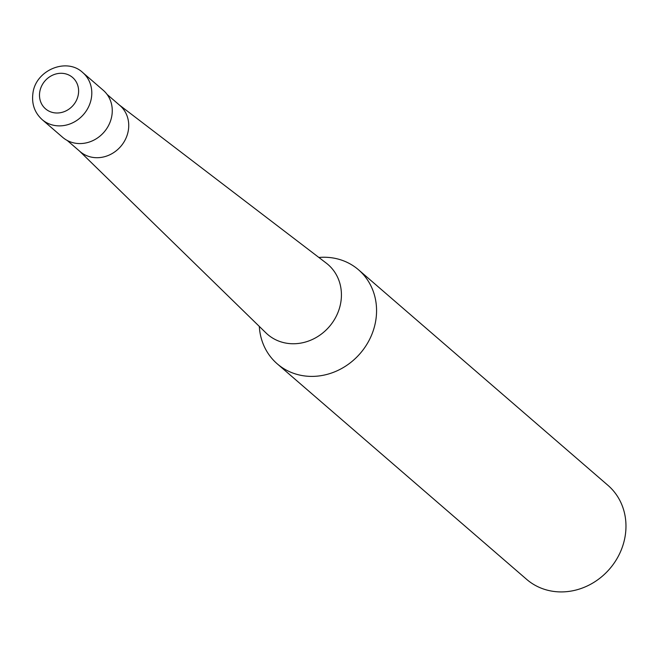 <?xml version="1.0" encoding="UTF-8"?>
<svg xmlns="http://www.w3.org/2000/svg" width="658" height="658" viewBox="0 0 658 658"><rect width="100%" height="100%" fill="white"/><g stroke="black" fill="none" stroke-linecap="round" stroke-linejoin="round"><path stroke-width="0.99" d="M42.145 119.608L62.609 137.292A31.074 27.973 -49.2 0 0 78.376 143.534A31.074 27.973 -49.2 0 0 109.212 124.181A31.074 27.973 -49.2 0 0 103.248 90.269L82.776 72.586C66.524 57.065 35.343 70.324 32.9 93.494C31.568 104.022 34.652 112.724 42.145 119.608A31.074 27.973 -49.2 0 0 57.912 125.843A31.074 27.973 -49.2 0 0 91.446 97.647A31.074 27.973 -49.2 0 0 82.776 72.586M67.231 140.467L80.07 151.562A30.449 27.414 -49.2 0 0 95.525 157.673A30.449 27.414 -49.2 0 0 125.744 138.715A30.449 27.414 -49.2 0 0 119.896 105.477L107.048 94.382M79.511 151.077L265.964 332.899A46.183 41.577 -49.2 0 0 267.625 334.429A46.183 41.577 -49.2 0 0 291.058 343.698A46.183 41.577 -49.2 0 0 340.902 301.783A46.183 41.577 -49.2 0 0 328.021 264.541A46.183 41.577 -49.2 0 0 326.269 263.118L119.337 104.992M259.31 326.409A62.148 55.955 -49.2 0 0 277.257 363.849A62.148 55.955 -49.2 0 0 308.783 376.318A62.148 55.955 -49.2 0 0 375.858 319.92A62.148 55.955 -49.2 0 0 358.528 269.796A62.148 55.955 -49.2 0 0 326.993 257.327A62.148 55.955 -49.2 0 0 318.883 257.467M277.257 363.849L526.655 579.369A62.148 55.955 -49.2 0 0 558.19 591.838A62.148 55.955 -49.2 0 0 619.869 553.139A62.148 55.955 -49.2 0 0 607.926 485.316L358.528 269.796M62.082 73.318A20.719 18.654 -49.2 0 0 39.727 92.112A20.719 18.654 -49.2 0 0 56.02 112.979A20.719 18.654 -49.2 0 0 78.376 94.184A20.719 18.654 -49.2 0 0 62.082 73.318"/></g></svg>
